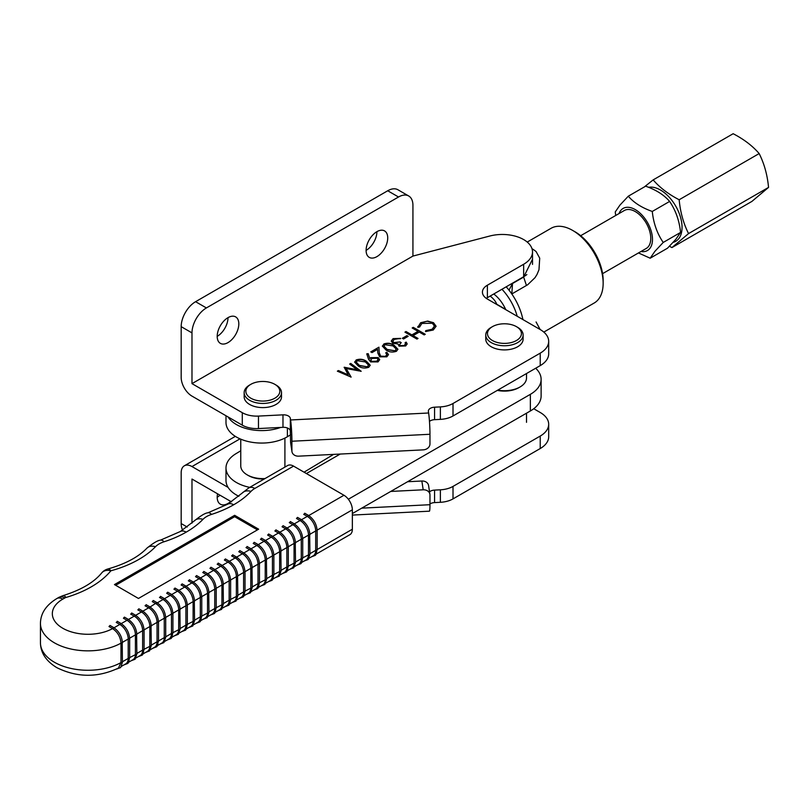 <?xml version="1.0" encoding="UTF-8"?>
<svg xmlns="http://www.w3.org/2000/svg" width="809" height="809" viewBox="0 0 809 809"><rect width="100%" height="100%" fill="white"/><g stroke="black" fill="none" stroke-linecap="round" stroke-linejoin="round"><path stroke-width="1.21" d="M575.057 231.809L572.651 230.423L575.047 231.809A39.742 22.945 60 0 1 575.057 231.809A39.742 22.945 60 0 1 603.15 280.48L603.15 283.251A43.14 24.907 -120 0 0 572.651 230.423L572.651 230.423A43.14 24.907 -120 0 0 551.081 228.29L527.225 242.063M543.82 332.094L594.221 303.001A43.14 24.907 -120 0 0 603.15 283.251M517.224 316.279A39.742 22.945 -120 0 0 501.974 289.258M506.191 286.821A43.14 24.907 60 0 1 522.907 319.565M493.773 293.991A25.301 14.613 60 0 1 505.767 309.675M540.149 329.526L536.074 321.972M512.512 283.504L509.003 290.158A43.14 24.907 60 0 1 511.814 293.96L512.512 283.504L523.656 277.072L532.514 259.214M533.283 249.475L536.084 251.528L539.714 258.182L538.976 269.741L537.024 274.433L535.032 277.659L527.67 284.758L511.814 293.96M228.007 317.644A15.28 8.828 -60 0 1 217.196 336.362A15.28 8.828 -60 0 1 223.871 320.981A15.28 8.828 -60 0 1 235.652 316.885A15.28 8.828 -60 0 1 238.817 323.883A15.28 8.828 -60 0 1 232.143 339.264A15.28 8.828 -60 0 1 220.372 343.36A15.28 8.828 -60 0 1 217.196 336.362M376.913 231.667A15.28 8.828 -60 0 1 366.103 250.385A15.28 8.828 -60 0 1 372.777 235.004A15.28 8.828 -60 0 1 384.558 230.909A15.28 8.828 -60 0 1 387.723 237.907A15.28 8.828 -60 0 1 381.049 253.288A15.28 8.828 -60 0 1 369.268 257.383A15.28 8.828 -60 0 1 366.103 250.385M523.656 239.575A30.226 17.454 0 0 0 489.829 236.016L412.934 256.079L191.986 383.638L242.285 412.681A20.377 11.761 0 0 0 258.465 416.079L282.978 414.845A6.796 3.924 180 0 1 288.378 415.978A6.796 3.924 180 0 1 290.34 418.405L290.583 419.972L428.628 412.994L428.396 411.437A6.796 3.924 180 0 1 428.365 411.093A6.796 3.924 180 0 1 434.564 407.19L440.369 406.897A20.377 11.761 0 0 0 453.01 403.489L540.23 353.139A28.871 16.665 0 0 0 548.684 341.347A28.871 16.665 0 0 0 540.23 329.566L487.392 299.057A16.979 9.809 180 0 1 482.417 292.13A16.979 9.809 180 0 1 487.392 285.193L523.656 264.26A30.226 17.454 0 0 0 532.514 251.912A30.226 17.454 0 0 0 523.656 239.575M181.176 326.654A20.377 11.761 -60 0 1 195.586 301.696L206.396 307.936A20.377 11.761 120 0 0 191.986 332.893L181.176 326.654L181.176 377.398A15.28 8.828 -120 0 0 191.986 396.117L242.285 425.16A20.377 11.761 0 0 0 258.465 428.558L282.978 427.324A6.796 3.924 180 0 1 288.378 428.457A6.796 3.924 180 0 1 290.34 430.894L290.583 442.159L291.907 450.947A6.796 5.521 171.4 0 0 291.958 451.624A6.796 5.521 171.4 0 0 298.683 456.155L423.198 449.865A6.796 5.521 171.4 0 0 429.963 443.979L429.963 434.271L291.907 441.239L291.907 450.947M356.122 359.975C359.954 358.69 363.393 359.135 366.447 361.299L370.219 365.223L368.752 367.266C364.899 368.58 361.411 368.166 358.286 366.012L354.625 362.078L356.122 360.258C359.954 358.974 363.393 359.408 366.447 361.583L366.447 361.299M385.681 356.071L386.874 354.484L385.701 352.855L386.773 352.239L388.492 354.595L386.864 356.809L379.664 356.84L377.783 352.957L377.581 349.367L371.998 352.593L370.765 351.885L378.925 347.172L379.239 352.724L380.645 356.162L385.681 356.344L386.864 354.625M404.429 345.241L405.521 343.825L405.097 342.723L406.169 342.106L407.17 343.916L405.673 345.949L399.049 346.171L397.977 343.936L392.81 343.279L391.243 341.054L393.083 338.637L400.627 338.374L394.296 339.365L392.83 341.206L393.781 342.591L400.01 341.924L401.244 342.642L399.494 344.634L400.131 345.554L404.429 345.524L405.521 343.967M413.257 327.352L425.261 334.279L424.189 334.906L419.264 332.064L413.106 335.614L418.031 338.455L416.948 339.082L404.945 332.145L406.017 331.528L411.872 334.906L418.031 331.346L412.175 327.969L413.257 327.352L425.028 334.42M417.929 327.2L420.64 322.73L427.688 321.082L433.493 322.68L436.091 326.239L433.27 330.011L425.524 331.589L425.746 330.628L432.107 329.263L434.443 326.098L432.33 323.256L421.873 323.438L419.588 327.069L417.929 327.2L417.838 326.452M406.947 335.614L408.171 336.332L403.56 338.991L402.326 338.283L406.947 335.614L407.938 336.463M383.84 343.977C387.663 342.692 391.101 343.137 394.165 345.301L397.927 349.225L396.461 351.268C392.618 352.582 389.129 352.168 386.004 350.014L382.344 346.08L383.84 344.26C387.663 342.976 391.101 343.41 394.165 345.574L394.165 345.301M368.469 359.095L366.76 353.836L368.216 353.685L369.764 358.427L370.937 357.649L378.167 357.578L379.694 359.631L378.025 361.906L370.613 361.926L368.469 359.095M349.66 364.06L350.752 363.433L361.168 371.28L346.212 368.55L351.116 377.095L337.353 371.169L338.435 370.542L348.224 374.87L344.169 367.235L357.173 369.723L349.66 364.06M486.3 298.369A16.979 9.809 180 0 1 487.392 297.672L523.656 276.739A30.226 17.454 0 0 0 526.851 274.564M429.478 421.428A6.796 3.924 180 0 1 434.564 419.669L440.369 419.375A20.377 11.761 0 0 0 453.01 415.968L540.23 365.617A28.871 16.665 0 0 0 548.684 353.826L548.684 341.347M191.986 332.893L191.986 383.638M291.907 441.239A15.28 1.092 -92.9 0 0 290.583 419.972M428.628 412.994A15.28 1.092 87.1 0 1 429.963 434.271M206.396 307.936L398.524 197.002L387.723 190.762A20.377 11.761 -60 0 1 397.907 189.751L408.717 195.99A20.377 11.761 120 0 1 412.934 205.324L412.934 256.079M387.723 190.762L195.586 301.696M291.958 451.624L290.633 442.836A6.796 5.521 -8.6 0 1 290.583 442.159M408.717 195.99A20.377 11.761 120 0 0 398.524 197.002M425.585 331.589L425.746 330.628M425.746 330.901L432.107 329.263M432.107 329.536L434.433 326.229M417.929 327.483L420.64 322.73M420.64 323.013L427.688 321.082M427.688 321.365L433.493 322.68M433.493 322.953L436.091 326.381M417.788 338.597L413.106 335.614M405.178 332.287L406.017 331.528M406.017 331.801L411.872 334.906M411.872 335.179L418.031 331.346M412.418 328.11L413.257 327.625M402.569 338.425L406.947 335.897M405.228 342.925L406.169 342.106M406.169 342.379L407.17 344.058M391.243 341.196L393.083 338.637M393.083 338.92L400.627 338.647M392.84 341.347L393.781 342.591M393.781 342.874L400.01 341.924M400.01 342.207L401.011 342.783M399.504 344.776L400.131 345.554M400.131 345.827L404.429 345.524M394.165 345.574L397.927 349.357M382.344 346.222L383.84 344.26M384.002 346.333L384.518 347.668L387.086 349.67L395.197 350.853L396.228 349.215M395.197 350.58L396.238 349.083L393.083 345.928L385.033 344.705L383.992 346.191L387.086 349.397L395.197 350.853M385.913 353.017L386.773 352.239M386.773 352.512L388.482 354.736M371.007 352.016L378.925 347.172M378.925 347.445L379.239 352.724M379.239 353.007L380.645 356.162M380.645 356.445L385.681 356.344M366.851 354.109L368.216 353.685M368.216 353.968L369.764 358.427M369.764 358.711L370.937 357.649M370.937 357.922L378.167 357.578M378.167 357.861L379.684 359.772M370.795 360.116L371.766 361.623L376.852 361.441L378.056 359.661M377.156 358.235L371.968 358.478L370.785 359.975L371.766 361.35L376.852 361.168L378.066 359.52L377.156 358.235M366.447 361.583L370.209 365.355M354.635 362.22L356.122 360.258M356.294 362.331L356.809 363.666L359.368 365.668L367.478 366.851L368.52 365.213M367.478 366.578L368.52 365.081L365.375 361.926L357.325 360.713L356.284 362.189L359.368 365.395L367.478 366.851M349.872 364.222L350.752 363.433M350.752 363.716L360.895 371.351M350.995 377.156L346.212 368.55M337.626 371.291L338.435 370.542M338.435 370.825L348.224 374.87M344.169 367.519L357.173 369.723M217.56 493.803A15.28 8.828 120 0 0 217.196 497.211A15.28 8.828 120 0 0 219.967 495.199M217.196 497.211A15.28 8.828 120 0 0 220.372 504.199A15.28 8.828 120 0 0 230.767 501.438M429.963 503.967A6.796 3.924 180 0 1 434.564 502.591L440.369 502.298A20.377 11.761 0 0 0 453.01 498.89L540.23 448.54A28.871 16.665 0 0 0 548.684 436.749L548.684 424.27A28.871 16.665 0 0 0 540.23 412.489L533.728 408.737M191.986 523.15L191.986 479.039L231.516 501.863M187.213 527.033L181.176 523.554L181.176 472.8A15.28 8.828 60 0 1 184.341 465.802A15.28 8.828 60 0 1 191.986 466.56L228.098 487.412M429.528 491.821A6.796 3.924 180 0 1 434.564 490.102L440.369 489.809A20.377 11.761 0 0 0 453.01 486.411L540.23 436.061A28.871 16.665 0 0 0 548.684 424.27M407.594 481.729L421.863 481.011L423.198 489.799L390.747 491.437M352.35 515.08L429.397 511.187A15.28 1.092 -92.9 0 0 429.963 504.705L429.963 495.007A6.796 5.521 -8.6 0 0 429.913 494.329L428.578 485.531A6.796 5.521 171.4 0 0 421.863 481.011M423.198 489.799A6.796 5.521 -8.6 0 1 429.913 494.329M181.176 523.554A20.377 11.761 120 0 0 182.682 530.097M580.68 235.712L624.336 210.502A21.904 12.651 60 0 1 641.224 216.377A21.904 12.651 60 0 1 650.78 238.422A21.904 12.651 60 0 1 646.249 248.454L602.584 273.654M496.726 304.224L505.635 309.362M496.837 304.518A35.667 20.589 0 0 0 490.143 296.084M264.26 478.989A20.377 11.761 180 0 1 248.424 475.571L247.22 474.883A22.076 12.742 0 0 0 265.028 478.554M284.798 467.157A22.076 12.742 0 0 0 284.91 465.873L284.91 438.094M248.424 475.571L247.22 474.883A22.076 12.742 0 0 1 240.758 465.873L240.758 439.166M265.15 381.555A16.979 9.809 0 0 0 250.82 384.336A16.979 9.809 0 0 0 246.735 394.387A16.979 9.809 0 0 0 260.518 400.981A16.979 9.809 0 0 0 278.043 395.631A16.979 9.809 0 0 0 274.838 384.336A16.979 9.809 0 0 0 265.15 381.555M274.838 384.336L276.041 385.033A18.678 10.79 180 0 1 281.512 392.658A18.678 10.79 180 0 1 260.286 403.337A18.678 10.79 180 0 1 244.156 392.658A18.678 10.79 180 0 1 249.627 385.033L250.82 384.336M281.512 392.658L281.512 396.814A18.678 10.79 180 0 1 260.286 407.503A18.678 10.79 180 0 1 244.156 396.814L244.156 392.658M497.798 390.11A22.076 12.742 0 0 0 520.056 386.975L518.852 387.663A20.377 11.761 180 0 1 497.343 390.373M520.056 386.975A22.076 12.742 0 0 0 526.517 377.955L526.517 373.525M506.758 323.873A16.979 9.809 0 0 0 492.438 326.654A16.979 9.809 0 0 0 488.343 336.706A16.979 9.809 0 0 0 502.126 343.299A16.979 9.809 0 0 0 519.651 337.95A16.979 9.809 0 0 0 516.455 326.654A16.979 9.809 0 0 0 506.758 323.873M516.455 326.654L517.649 327.342A18.678 10.79 180 0 1 523.12 334.977A18.678 10.79 180 0 1 501.893 345.655A18.678 10.79 180 0 1 485.764 334.977A18.678 10.79 180 0 1 491.235 327.342L492.438 326.654M523.12 334.977L523.12 339.133A18.678 10.79 180 0 1 501.893 349.812A18.678 10.79 180 0 1 485.764 339.133L485.764 334.977M648.596 187.314A30.469 17.586 60 0 1 652.843 187.243A30.469 17.586 60 0 1 679.449 214.011A30.469 17.586 60 0 1 673.179 242.346M688.55 233.589L671.925 247.584L751.925 201.401L768.55 187.405C767.387 174.987 764.262 163.711 759.166 153.558C752.512 145.853 743.845 139.239 733.156 133.718L653.156 179.901C659.81 187.617 668.477 194.231 679.166 199.752C680.329 212.17 683.453 223.446 688.55 233.589L768.55 187.405M671.925 247.584L669.447 246.26M679.166 199.752L759.166 153.558M644.358 186.919L653.156 179.901M348.345 499.234L530.36 394.337A36.678 21.176 0 0 0 541.12 379.34A36.678 21.176 0 0 0 535.679 368.247M340.205 454.051L306.399 473.538M352.35 513.563L530.36 410.972A36.678 21.176 0 0 0 541.12 395.985L541.12 379.34M228.098 416.979A35.667 20.589 0 0 0 280.612 427.445M225.994 415.755L225.994 422.48A35.667 20.589 0 0 0 248.363 441.583A35.667 20.589 0 0 0 287.397 436.729L290.583 434.817M240.758 450.795L235.915 453.718A35.667 20.589 0 0 0 225.994 467.966A35.667 20.589 0 0 0 249.728 487.362M304.053 472.183L333.601 454.385M225.994 467.966L225.994 480.445A35.667 20.589 0 0 0 238.898 496.291M628.29 196.203L645.633 186.191C656.048 189.852 664.037 194.929 669.619 201.431C675.697 210.34 679.348 220.665 680.561 232.436L675.899 239.242L667.516 248.191L650.173 258.213L654.835 251.407L663.218 242.447C657.141 233.548 653.49 223.213 652.276 211.452C641.861 207.782 633.862 202.705 628.29 196.203L619.906 205.152L615.245 211.958L615.71 215.487M619.057 213.556A24.321 14.036 60 0 1 620.857 210.36A24.321 14.036 60 0 1 644.631 218.197A24.321 14.036 60 0 1 649.728 248.596A24.321 14.036 60 0 1 640.971 251.498M644.581 220.523L642.558 217.884M669.619 201.431L652.276 211.452M680.561 232.436L663.218 242.447M638.463 252.944L650.173 258.213M150.09 606.993L156.885 602.594L153.285 600.511L152.264 601.593L155.864 603.666A11.892 6.856 -120 0 1 164.257 618.238L164.257 637.644L165.714 637.3L163.914 642.619L159.97 644.136M157.613 645.501L161.8 643.084A11.892 6.856 -120 0 0 164.257 637.644L158.503 640.971M138.46 598.458L258.647 529.187L234.65 515.313L114.463 584.583L138.46 598.458M157.3 602.836L163.074 599.509L159.474 597.436L160.678 596.739M172.034 637.189L176.22 634.772A11.892 6.856 -120 0 0 178.688 629.331L178.688 609.925L180.134 609.571C179.628 603.069 176.686 597.972 171.316 594.281L167.716 592.198L166.684 593.28L170.284 595.353L171.488 594.666M171.73 594.524L177.495 591.197L173.895 589.124L175.098 588.426M186.464 628.876L190.641 626.459A11.892 6.856 -120 0 0 193.108 621.019L193.108 601.613L194.554 601.259C194.049 594.757 191.106 589.66 185.736 585.969L182.136 583.886L181.105 584.968L184.705 587.041L185.908 586.353M186.151 586.212L191.915 582.885L188.315 580.811L189.518 580.114M200.885 620.564L205.071 618.147A11.892 6.856 -120 0 0 207.529 612.706L207.529 593.3L208.975 592.946C208.469 586.444 205.526 581.347 200.157 577.656L196.557 575.573L195.535 576.655L199.135 578.728L200.329 578.041M200.571 577.899L206.346 574.572L202.746 572.499L203.949 571.801M215.305 612.251L219.492 609.834A11.892 6.856 -120 0 0 221.949 604.394L221.949 584.988L223.405 584.634C222.89 578.132 219.957 573.035 214.577 569.344L210.977 567.261L209.956 568.343L213.556 570.416L214.759 569.728M214.992 569.587L220.766 566.26L217.166 564.186L218.369 563.489M229.726 603.939L233.912 601.522A11.892 6.856 -120 0 0 236.37 596.081L236.37 576.675L237.826 576.321C237.32 569.819 234.377 564.722 228.998 561.021L225.398 558.948L224.376 560.03L227.976 562.103L229.18 561.416M229.412 561.274L235.186 557.947L231.586 555.874L232.79 555.176M244.146 595.626L248.333 593.209A11.892 6.856 -120 0 0 250.8 587.769L250.8 568.363L252.246 568.009C251.741 561.507 248.798 556.41 243.428 552.709L239.828 550.636L238.797 551.718L242.397 553.791L243.6 553.103M243.843 552.962L249.607 549.635L246.007 547.562L247.21 546.864M258.577 587.314L262.753 584.897A11.892 6.856 -120 0 0 265.221 579.456L265.221 560.05L266.667 559.697C266.161 553.194 263.218 548.097 257.849 544.396L254.248 542.323L253.217 543.405L256.817 545.478L258.02 544.791M258.263 544.649L264.027 541.322L260.427 539.249L261.631 538.551M272.997 579.001L277.174 576.584A11.892 6.856 -120 0 0 279.641 571.144L279.641 551.738L281.087 551.384C280.581 544.882 277.639 539.785 272.269 536.084L268.669 534.011L267.648 535.093L271.237 537.166L272.441 536.478M272.684 536.337L278.458 533.01L274.858 530.937L276.051 530.239M287.417 570.689L291.604 568.272A11.892 6.856 -120 0 0 294.061 562.831L294.061 543.426L295.518 543.072C295.002 536.569 292.069 531.473 286.689 527.771L283.089 525.698L282.068 526.78L285.668 528.853L286.871 528.166M287.104 528.024L292.878 524.697L289.278 522.624L290.482 521.926M301.838 562.376L306.024 559.959A11.892 6.856 -120 0 0 308.482 554.519L308.482 535.113L309.938 534.759C309.432 528.257 306.49 523.16 301.11 519.459L297.51 517.386L296.488 518.468L300.088 520.541L301.292 519.853M301.524 519.712L307.299 516.385L303.699 514.312L304.902 513.614M308.735 515.555L343.956 495.26L293.566 466.115L254.815 488.454A22.076 12.742 0 0 0 251.002 491.397A99.881 57.661 180 0 1 233.69 504.765A11.892 6.846 -119.9 0 0 227.764 504.169A11.892 11.892 0 0 0 227.744 504.179L207.903 512.805C205.324 512.967 200.834 515.636 194.413 520.804L180.286 531.533A11.892 11.892 0 0 0 180.265 531.543L160.425 540.159C157.856 540.331 153.356 542.991 146.935 548.158A11.892 8.474 -136 0 1 155.49 546.712A99.881 57.661 180 0 1 110.884 570.79A11.892 8.768 -140.6 0 0 101.691 572.944L101.691 572.944C93.884 582.49 80.89 590.085 62.708 595.737A11.892 4.419 73.6 0 1 66.075 597.436A5.097 2.943 0 0 0 64.791 597.972L62.809 599.115A35.667 20.589 0 0 0 62.758 628.239A35.667 20.589 0 0 0 112.593 628.603L113.796 627.915M62.809 599.115A11.892 6.856 60 0 0 56.873 598.529C46.042 605.152 40.571 613.434 40.45 623.395A47.549 27.455 180 0 0 54.345 642.791A47.549 27.455 180 0 0 120.986 643.165L122.442 642.821C121.937 636.319 118.994 631.222 113.624 627.531L110.024 625.448L108.993 626.53L112.593 628.603C117.689 632.132 120.49 636.986 120.986 643.165L120.986 662.581L122.442 662.237L120.652 667.556L116.536 669.073M114.039 627.774L119.803 624.447L116.213 622.374L117.406 621.676M128.773 662.126L132.959 659.709A11.892 6.856 -120 0 0 135.416 654.269L135.416 634.863L136.863 634.509C136.357 628.006 133.424 622.91 128.044 619.219L124.444 617.136L123.423 618.218L127.023 620.291L128.216 619.603M128.459 619.461L134.233 616.134L130.633 614.061L131.837 613.364M143.193 653.814L147.38 651.397A11.892 6.856 -120 0 0 149.837 645.956L149.837 626.55L151.293 626.196C150.787 619.694 147.845 614.597 142.465 610.906L138.865 608.823L137.843 609.905L141.444 611.978L142.647 611.291M142.88 611.149L148.654 607.822L145.054 605.749L146.257 605.051M151.293 645.127L157.047 641.8L157.047 622.394L151.283 625.721M149.857 607.134L148.654 607.822A11.892 6.856 60 0 1 157.047 622.394L158.503 622.04L158.503 641.456L157.047 641.8A11.892 6.856 60 0 1 154.59 647.24L150.403 649.657M144.073 629.877L149.837 626.55A11.892 6.856 -120 0 0 141.444 611.978L135.669 615.305M165.714 636.814L171.478 633.487L171.478 614.082L165.703 617.409M164.278 598.822L163.074 599.509A11.892 6.856 60 0 1 171.478 614.082L172.924 613.728L172.924 633.144L171.478 633.487A11.892 6.856 60 0 1 169.01 638.928L164.824 641.345M172.914 613.252L178.688 609.925A11.892 6.856 -120 0 0 170.284 595.353L164.52 598.68M136.863 653.439L142.627 650.112L142.627 630.707L136.863 634.034M135.437 615.447L134.233 616.134A11.892 6.856 60 0 1 142.627 630.707L144.083 630.353L144.083 649.769L142.627 650.112A11.892 6.856 60 0 1 140.169 655.553L135.983 657.97M129.642 638.19L135.416 634.863A11.892 6.856 -120 0 0 127.023 620.291L121.249 623.618M122.442 661.752L128.206 658.425L128.206 639.019L122.432 642.346M121.006 623.759L119.803 624.447A11.892 6.856 60 0 1 128.206 639.019L129.652 638.665L129.652 658.081L128.206 658.425A11.892 6.856 60 0 1 125.739 663.865L121.562 666.282M118.468 668.052L120.986 662.581A47.549 27.455 0 0 1 54.345 662.207A47.549 27.455 0 0 1 40.45 642.811C40.622 652.823 46.073 661.105 56.812 667.647C77.219 677.669 97.778 677.8 118.468 668.052M194.554 620.19L200.319 616.862L200.319 597.457L194.544 600.774M193.118 582.197L191.915 582.885A11.892 6.856 60 0 1 200.319 597.457L201.765 597.103L201.765 616.519L200.319 616.862A11.892 6.856 60 0 1 197.851 622.303L193.675 624.72M187.334 604.94L193.108 601.613A11.892 6.856 -120 0 0 184.705 587.041L178.941 590.368M201.754 596.617L207.529 593.3A11.892 6.856 -120 0 0 199.135 578.728L193.361 582.055M180.134 628.502L185.898 625.175L185.898 605.769L180.124 609.096M178.698 590.509L177.495 591.197A11.892 6.856 60 0 1 185.898 605.769L187.344 605.415L187.344 624.831L185.898 625.175A11.892 6.856 60 0 1 183.431 630.615L179.254 633.032M245.026 571.68L250.8 568.363A11.892 6.856 -120 0 0 242.397 553.791L236.622 557.118M237.826 595.252L243.59 591.925L243.59 572.519L237.816 575.836M236.39 557.259L235.186 557.947A11.892 6.856 60 0 1 243.59 572.519L245.036 572.165L245.036 591.581L243.59 591.925A11.892 6.856 60 0 1 241.122 597.366L236.936 599.782M230.605 579.992L236.37 576.675A11.892 6.856 -120 0 0 227.976 562.103L222.202 565.43M252.246 586.94L258.01 583.613L258.01 564.207L252.236 567.524M250.81 548.947L249.607 549.635A11.892 6.856 60 0 1 258.01 564.207L259.456 563.853L259.456 583.269L258.01 583.613A11.892 6.856 60 0 1 255.543 589.053L251.356 591.47M259.446 563.367L265.221 560.05A11.892 6.856 -120 0 0 256.817 545.478L251.053 548.805M223.405 603.565L229.159 600.238L229.159 580.832L223.395 584.149M221.969 565.572L220.766 566.26A11.892 6.856 60 0 1 229.159 580.832L230.616 580.478L230.616 599.894L229.159 600.238A11.892 6.856 60 0 1 226.702 605.678L222.515 608.095M216.185 588.305L221.949 584.988A11.892 6.856 -120 0 0 213.556 570.416L207.782 573.743M208.975 611.877L214.739 608.55L214.739 589.144L208.965 592.461M207.539 573.884L206.346 574.572A11.892 6.856 60 0 1 214.739 589.144L216.195 588.79L216.195 608.206L214.739 608.55A11.892 6.856 60 0 1 212.282 613.991L208.095 616.407M281.087 570.315L286.851 566.988L286.851 547.582L281.077 550.899M279.651 532.322L278.458 533.01A11.892 6.856 60 0 1 286.851 547.582L288.297 547.228L288.297 566.644L286.851 566.988A11.892 6.856 60 0 1 284.394 572.428L280.207 574.845M273.867 555.055L279.641 551.738A11.892 6.856 -120 0 0 271.237 537.166L265.473 540.493M288.297 546.742L294.061 543.426A11.892 6.856 -120 0 0 285.668 528.853L279.894 532.18M266.667 578.627L272.431 575.3L272.431 555.894L266.657 559.211M265.231 540.634L264.027 541.322A11.892 6.856 60 0 1 272.431 555.894L273.877 555.54L273.877 574.956L272.431 575.3A11.892 6.856 60 0 1 269.963 580.741L265.787 583.158M302.718 538.43L308.482 535.113A11.892 6.856 -120 0 0 300.088 520.541L294.314 523.868M295.518 562.002L301.272 558.675L301.272 539.269L295.507 542.586M294.082 524.01L292.878 524.697A11.892 6.856 60 0 1 301.272 539.269L302.728 538.915L302.728 558.331L301.272 558.675A11.892 6.856 60 0 1 298.814 564.116L294.628 566.533M309.938 553.69L315.692 550.363L315.692 530.957L309.928 534.274M308.502 515.697L307.299 516.385A11.892 6.856 60 0 1 315.692 530.957L317.148 530.603L317.148 550.019L315.692 550.363A11.892 6.856 60 0 1 313.235 555.803L309.048 558.22M343.956 495.26A11.892 6.856 60 0 1 352.35 509.822L352.35 529.238A11.892 6.856 60 0 1 349.892 534.678L316.258 554.064M254.815 488.454A11.892 6.856 -120 0 0 248.879 487.857L287.63 465.529A11.892 6.856 60 0 1 293.566 466.115M180.286 531.533A11.892 6.846 -119.9 0 1 186.212 532.13A99.881 57.661 180 0 0 202.968 519.348A22.076 12.742 0 0 1 211.533 514.413A99.881 57.661 180 0 0 233.69 504.765A11.892 6.866 -120 0 0 227.744 504.179M155.49 546.712A22.076 12.742 0 0 1 164.055 541.777A99.881 57.661 180 0 0 186.212 532.13A11.892 6.866 -120 0 0 180.265 531.543M146.935 548.158C138.339 557.077 125.274 564.025 107.759 569.02A11.892 4.146 74.8 0 1 110.884 570.79A99.881 57.661 180 0 1 66.075 597.436M257.444 529.885L234.65 516.698L115.667 585.281M234.65 516.698L234.65 515.313M526.457 285.496L523.656 277.072M290.34 418.405L290.34 430.894M242.285 412.681L242.285 425.16M258.465 416.079L258.465 428.558M282.978 414.845L282.978 427.324M434.564 407.19L434.564 419.669M440.369 406.897L440.369 419.375M453.01 403.489L453.01 415.968M540.23 353.139L540.23 365.617M487.392 285.193L487.392 297.672M523.656 264.26L523.656 276.739M191.986 466.56L240 438.842M429.963 504.705L361.744 508.153M434.564 502.591L434.564 490.102M440.369 502.298L440.369 489.809M453.01 498.89L453.01 486.411M540.23 448.54L540.23 436.061M530.36 394.337L530.36 410.972M287.397 427.991L287.397 436.729M158.251 621.696L158.503 622.04C157.998 615.538 155.055 610.441 149.675 606.75L146.075 604.667M158.251 641.112L157.674 645.39L156.703 646.775L152.759 648.292M144.083 649.283L151.293 645.612L151.04 625.853M158.493 621.565L164.257 618.238L165.461 618.238L165.461 617.54M172.671 613.384L172.924 613.728C172.418 607.225 169.475 602.129 164.096 598.438L160.506 596.354M172.671 632.8L172.095 637.077L171.134 638.463L167.19 639.98M129.652 657.596L136.863 653.925L136.62 634.165M143.83 630.009L144.083 630.353C143.567 623.85 140.635 618.754 135.255 615.062L131.655 612.979M143.83 649.425L143.244 653.702L142.283 655.088L138.339 656.615M129.41 638.321L129.652 638.665C129.147 632.163 126.204 627.066 120.834 623.375L117.234 621.292M129.41 657.737L128.823 662.025L127.862 663.4L123.919 664.927M122.442 662.237L122.199 642.477M187.344 624.346L194.554 620.675L194.312 600.915M201.522 596.759L201.765 597.103C201.259 590.6 198.316 585.504 192.947 581.813L189.346 579.729M201.522 616.175L200.935 620.452L199.975 621.838L196.031 623.355M187.101 605.071L187.344 605.415C186.839 598.913 183.896 593.816 178.526 590.125L174.926 588.042M187.101 624.487L186.515 628.765L185.554 630.15L181.61 631.667M172.924 632.658L180.134 628.987L179.891 609.228M244.783 571.821L245.036 572.165C244.53 565.663 241.588 560.566 236.208 556.865L232.618 554.792M244.783 591.237L244.207 595.515L243.246 596.9L239.302 598.417M230.616 599.408L237.826 595.737L237.573 575.978M245.036 591.096L252.246 587.425L251.993 567.665M259.214 563.509L259.456 563.853C258.951 557.35 256.008 552.254 250.638 548.553L247.038 546.479M259.214 582.925L258.627 587.203L257.666 588.588L253.723 590.105M216.195 607.721L223.405 604.05L223.153 584.29M230.363 580.134L230.616 580.478C230.11 573.975 227.167 568.879 221.787 565.178L218.187 563.104M230.363 599.55L229.786 603.827L228.816 605.213L224.872 606.73M215.942 588.446L216.195 588.79C215.679 582.288 212.747 577.191 207.367 573.5L203.767 571.417M215.942 607.862L215.356 612.14L214.395 613.525L210.451 615.042M201.765 616.033L208.975 612.362L208.732 592.603M273.877 574.471L281.087 570.8L280.844 551.04M288.055 546.884L288.297 547.228C287.792 540.725 284.859 535.629 279.479 531.928L275.879 529.855M288.055 566.3L287.468 570.578L286.507 571.963L282.563 573.48M273.634 555.196L273.877 555.54C273.371 549.038 270.428 543.941 265.059 540.24L261.459 538.167M273.634 574.612L273.048 578.89L272.087 580.275L268.143 581.792M259.456 582.783L266.667 579.113L266.424 559.353M302.475 538.572L302.728 538.915C302.222 532.413 299.279 527.316 293.9 523.615L290.3 521.542M302.475 557.988L301.888 562.265L300.928 563.651L296.984 565.167M288.297 566.158L295.518 562.488L295.265 542.728M302.728 557.846L309.938 554.175L309.685 534.415M316.895 530.259L317.148 530.603C316.643 524.101 313.7 519.004 308.32 515.303L304.72 513.23M316.895 549.675L316.319 553.953L315.348 555.338L311.404 556.855M352.35 509.822L317.138 530.117M317.148 549.533L352.35 529.238M56.873 598.529L58.855 597.376A11.892 6.856 60 0 1 64.791 597.972M251.002 491.397A11.892 8.535 -136.8 0 0 242.336 492.964L227.764 504.169M211.533 514.413A11.892 4.712 -107.8 0 0 207.903 512.805M202.968 519.348A11.892 8.474 -136 0 0 194.413 520.804M164.055 541.777A11.892 4.712 -107.8 0 0 160.425 540.159M165.714 637.3L165.714 617.884C165.208 611.382 162.265 606.285 156.885 602.594L157.067 602.978M533.627 249.678L531.998 248.717M532.514 251.912L532.514 264.391M184.341 465.802L235.328 436.364M526.517 413.187L526.517 422.328M40.45 623.395L40.45 642.811M58.855 597.376L62.708 595.737M248.879 487.857L242.336 492.964M107.759 569.02A11.892 11.892 0 0 0 101.691 572.944M309.938 554.175L308.138 559.494L304.194 561.011M295.518 562.488L293.718 567.807L289.774 569.324M266.667 579.113L264.877 584.432L260.933 585.949M281.087 570.8L279.297 576.119L275.353 577.636M208.975 612.362L207.185 617.682L203.241 619.198M223.405 604.05L221.605 609.369L217.661 610.886M252.246 587.425L250.456 592.744L246.512 594.261M237.826 595.737L236.026 601.057L232.082 602.574M180.134 628.987L178.344 634.307L174.4 635.823M194.554 620.675L192.764 625.994L188.821 627.511M136.863 653.925L135.073 659.244L131.129 660.771M151.293 645.612L149.493 650.932L145.549 652.448"/></g></svg>
